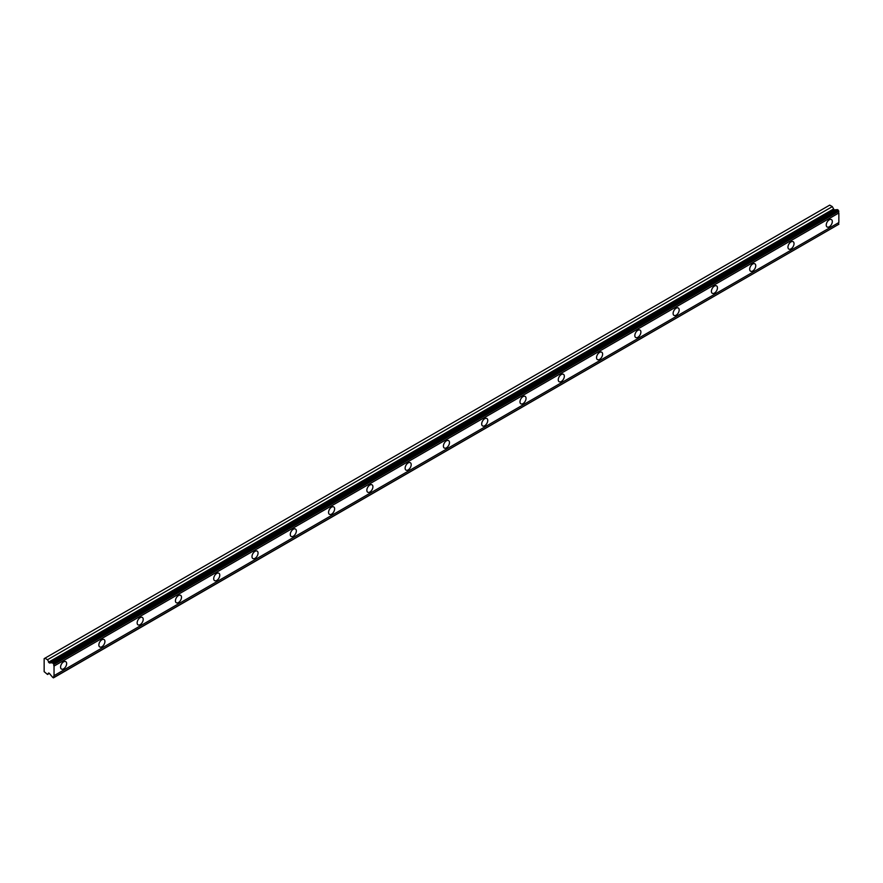 <?xml version="1.0" encoding="UTF-8"?>
<svg xmlns="http://www.w3.org/2000/svg" width="883" height="883" viewBox="0 0 883 883"><rect width="100%" height="100%" fill="white"/><g stroke="black" fill="none" stroke-linecap="round" stroke-linejoin="round"><path stroke-width="1.32" d="M829.28 226.788A4.283 2.472 120 0 0 832.084 223.013A4.283 2.472 120 0 0 831.422 219.58A4.283 2.472 120 0 0 829.28 219.79A4.283 2.472 120 0 0 826.477 223.565A4.283 2.472 120 0 0 827.139 226.997A4.283 2.472 120 0 0 829.28 226.788M63.609 668.839A4.283 2.472 120 0 0 66.413 665.065A4.283 2.472 120 0 0 65.75 661.632A4.283 2.472 120 0 0 63.609 661.842A4.283 2.472 120 0 0 60.806 665.616A4.283 2.472 120 0 0 61.468 669.049A4.283 2.472 120 0 0 63.609 668.839M101.898 646.742A4.283 2.472 120 0 0 104.691 642.956A4.283 2.472 120 0 0 104.039 639.524A4.283 2.472 120 0 0 101.898 639.745A4.283 2.472 120 0 0 99.095 643.519A4.283 2.472 120 0 0 99.746 646.952A4.283 2.472 120 0 0 101.898 646.742M140.176 624.634A4.283 2.472 120 0 0 142.98 620.859A4.283 2.472 120 0 0 142.318 617.427A4.283 2.472 120 0 0 140.176 617.636A4.283 2.472 120 0 0 137.373 621.411A4.283 2.472 120 0 0 138.035 624.844A4.283 2.472 120 0 0 140.176 624.634M178.465 602.537A4.283 2.472 120 0 0 181.258 598.751A4.283 2.472 120 0 0 180.607 595.319A4.283 2.472 120 0 0 178.465 595.539A4.283 2.472 120 0 0 175.662 599.314A4.283 2.472 120 0 0 176.313 602.747A4.283 2.472 120 0 0 178.465 602.537M216.743 580.429A4.283 2.472 120 0 0 219.547 576.654A4.283 2.472 120 0 0 218.885 573.222A4.283 2.472 120 0 0 216.743 573.431A4.283 2.472 120 0 0 213.94 577.206A4.283 2.472 120 0 0 214.602 580.639A4.283 2.472 120 0 0 216.743 580.429M255.032 558.332A4.283 2.472 120 0 0 257.825 554.546A4.283 2.472 120 0 0 257.174 551.113A4.283 2.472 120 0 0 255.032 551.323A4.283 2.472 120 0 0 252.229 555.109A4.283 2.472 120 0 0 252.88 558.542A4.283 2.472 120 0 0 255.032 558.332M293.311 536.224A4.283 2.472 120 0 0 296.114 532.449A4.283 2.472 120 0 0 295.452 529.016A4.283 2.472 120 0 0 293.311 529.226A4.283 2.472 120 0 0 290.507 533.001A4.283 2.472 120 0 0 291.169 536.434A4.283 2.472 120 0 0 293.311 536.224M331.6 514.127A4.283 2.472 120 0 0 334.392 510.341A4.283 2.472 120 0 0 333.741 506.908A4.283 2.472 120 0 0 331.6 507.118A4.283 2.472 120 0 0 328.796 510.904A4.283 2.472 120 0 0 329.447 514.336A4.283 2.472 120 0 0 331.6 514.127M369.878 492.019A4.283 2.472 120 0 0 372.681 488.244A4.283 2.472 120 0 0 372.019 484.811A4.283 2.472 120 0 0 369.878 485.021A4.283 2.472 120 0 0 367.074 488.796A4.283 2.472 120 0 0 367.736 492.228A4.283 2.472 120 0 0 369.878 492.019M408.167 469.922A4.283 2.472 120 0 0 410.959 466.136A4.283 2.472 120 0 0 410.308 462.703A4.283 2.472 120 0 0 408.167 462.913A4.283 2.472 120 0 0 405.363 466.699A4.283 2.472 120 0 0 406.014 470.131A4.283 2.472 120 0 0 408.167 469.922M446.445 447.813A4.283 2.472 120 0 0 449.248 444.039A4.283 2.472 120 0 0 448.586 440.606A4.283 2.472 120 0 0 446.445 440.816A4.283 2.472 120 0 0 443.641 444.591A4.283 2.472 120 0 0 444.304 448.023A4.283 2.472 120 0 0 446.445 447.813M484.723 425.716A4.283 2.472 120 0 0 487.526 421.931A4.283 2.472 120 0 0 486.875 418.498A4.283 2.472 120 0 0 484.723 418.708A4.283 2.472 120 0 0 481.93 422.493A4.283 2.472 120 0 0 482.582 425.926A4.283 2.472 120 0 0 484.723 425.716M523.012 403.608A4.283 2.472 120 0 0 525.815 399.833A4.283 2.472 120 0 0 525.153 396.401A4.283 2.472 120 0 0 523.012 396.61A4.283 2.472 120 0 0 520.208 400.385A4.283 2.472 120 0 0 520.871 403.818A4.283 2.472 120 0 0 523.012 403.608M561.29 381.511A4.283 2.472 120 0 0 564.094 377.725A4.283 2.472 120 0 0 563.442 374.293A4.283 2.472 120 0 0 561.29 374.502A4.283 2.472 120 0 0 558.498 378.288A4.283 2.472 120 0 0 559.149 381.721A4.283 2.472 120 0 0 561.29 381.511M599.579 359.403A4.283 2.472 120 0 0 602.383 355.628A4.283 2.472 120 0 0 601.72 352.196A4.283 2.472 120 0 0 599.579 352.405A4.283 2.472 120 0 0 596.776 356.18A4.283 2.472 120 0 0 597.438 359.613A4.283 2.472 120 0 0 599.579 359.403M637.857 337.295A4.283 2.472 120 0 0 640.661 333.52A4.283 2.472 120 0 0 640.009 330.087A4.283 2.472 120 0 0 637.857 330.297A4.283 2.472 120 0 0 635.065 334.083A4.283 2.472 120 0 0 635.716 337.516A4.283 2.472 120 0 0 637.857 337.295M676.146 315.198A4.283 2.472 120 0 0 678.95 311.423A4.283 2.472 120 0 0 678.287 307.99A4.283 2.472 120 0 0 676.146 308.2A4.283 2.472 120 0 0 673.343 311.975A4.283 2.472 120 0 0 674.005 315.408A4.283 2.472 120 0 0 676.146 315.198M714.424 293.09A4.283 2.472 120 0 0 717.228 289.315A4.283 2.472 120 0 0 716.577 285.882A4.283 2.472 120 0 0 714.424 286.092A4.283 2.472 120 0 0 711.632 289.878A4.283 2.472 120 0 0 712.283 293.311A4.283 2.472 120 0 0 714.424 293.09M752.713 270.993A4.283 2.472 120 0 0 755.517 267.218A4.283 2.472 120 0 0 754.855 263.785A4.283 2.472 120 0 0 752.713 263.995A4.283 2.472 120 0 0 749.91 267.77A4.283 2.472 120 0 0 750.572 271.202A4.283 2.472 120 0 0 752.713 270.993M790.991 248.885A4.283 2.472 120 0 0 793.795 245.11A4.283 2.472 120 0 0 793.144 241.677A4.283 2.472 120 0 0 790.991 241.887A4.283 2.472 120 0 0 788.199 245.673A4.283 2.472 120 0 0 788.85 249.105A4.283 2.472 120 0 0 790.991 248.885M49.36 663.012L47.516 659.733L44.901 658.221L44.15 658.663L44.15 671.654L47.516 674.469L48.587 672.989L49.36 673.321L51.545 676.058A1.49 0.861 60 0 1 52.351 677.073L53.433 677.879L54.04 677.349A1.49 0.861 60 0 1 54.04 675.661L54.04 666.08A1.49 0.861 60 0 1 54.04 664.391L52.351 662.714A1.49 0.861 60 0 1 52.218 662.824A1.49 0.861 60 0 1 51.545 662.791L49.36 663.012L834.17 209.911L832.327 206.622L829.711 205.121L44.901 658.221M52.351 662.714L837.161 209.602L838.85 211.28A1.49 0.861 60 0 0 838.85 212.969L54.04 666.08M54.04 677.526L838.85 224.238A1.49 0.861 60 0 1 838.85 222.549L838.85 212.969M836.863 209.779A1.49 0.861 -120 0 1 836.356 209.69L834.17 209.911M54.04 664.391L838.85 211.28M838.85 222.549L54.04 675.661M838.85 224.238L54.04 677.349M49.404 673.376L47.516 674.469M832.327 206.622L47.516 659.733M836.356 209.69L51.545 662.791M54.04 664.204L838.85 211.103M53.433 663.144L838.243 210.044M837.437 209.58L52.627 662.68M833.298 209.139L48.488 662.239"/></g></svg>
